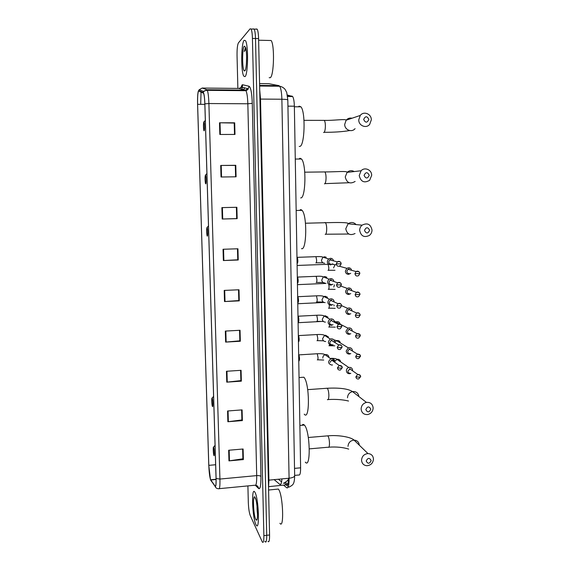 <?xml version="1.0" encoding="UTF-8"?>
<svg xmlns="http://www.w3.org/2000/svg" width="571" height="571" viewBox="0 0 571 571"><rect width="100%" height="100%" fill="white"/><g stroke="black" fill="none" stroke-linecap="round" stroke-linejoin="round"><path stroke-width="0.86" d="M287.37 95.007L292.652 96.542C293.651 98.119 294.222 101.331 294.358 106.185L300.61 467.82C300.603 473.095 299.982 475.493 298.747 475.008L294.65 475.4M268.006 541.465C269.084 542.55 269.605 540.394 269.576 534.984L258.584 38.578C258.442 33.839 257.978 30.706 257.2 29.185L256.201 28.95M264.88 541.229L265.187 541.779C266.25 542.871 266.764 540.708 266.728 535.291L255.508 38.507C255.373 33.76 254.916 30.627 254.145 29.107L252.989 29.071M240.662 90.061L240.677 90.653M255.837 524.406L256.251 525.163C259.841 531.301 258.67 498.761 255.066 492.552L254.78 492.059C251.24 486.207 252.268 517.312 255.837 524.406L256.251 525.163C259.841 531.301 258.67 498.761 255.066 492.552L254.78 492.059C251.24 486.207 252.268 517.312 255.837 524.406M245.009 76.628C248.071 75.015 248.521 44.923 245.494 40.662L244.131 40.313C241.083 43.16 240.855 72.046 243.788 76.157L245.009 76.628C248.071 75.015 248.521 44.923 245.494 40.662L244.131 40.313C241.083 43.16 240.855 72.046 243.788 76.157L245.009 76.628M210.485 479.497C209.636 476.621 209.072 471.91 208.8 465.358L197.609 104.307C197.466 96.156 197.844 91.724 198.744 91.01L203.619 93.309C204.24 95.043 204.639 98.562 204.832 103.879L216.052 478.398C216.166 484.172 215.859 486.749 215.124 486.142L210.485 479.497M210.492 479.761L215.146 486.435C215.895 487.063 216.209 484.415 216.095 478.498L204.868 103.843C204.604 97.106 204.068 93.33 203.269 92.516L198.744 90.71L198.365 91.053C197.694 93.216 197.43 97.648 197.58 104.343L208.765 465.265L210.492 479.761M265.187 541.779C266.25 542.871 266.764 540.708 266.728 535.291L255.508 38.507C255.373 33.76 254.916 30.627 254.145 29.107L253.16 28.871M247.9 485.907L248.314 502.38C248.556 508.318 249.199 512.708 250.255 515.57L262.367 542.093C263.409 543.192 263.909 541.023 263.873 535.605L252.432 38.435C252.289 33.682 251.84 30.548 251.083 29.021L250.119 28.793L238.442 42.861C237.436 44.759 236.972 49.02 237.044 55.658L237.871 88.412M221.876 207.608L236.872 207.287L237.165 218.65L222.198 219.021L221.876 207.608M220.699 165.454L235.787 165.297L236.087 176.803L221.02 177.003L220.699 165.454L221.22 165.447L221.541 176.996M219.507 122.786L234.688 122.801L234.988 134.442L219.835 134.471L219.507 122.786L220.028 122.786L220.356 134.471M225.331 331.08L240.041 330.281L240.327 341.251L225.638 342.093L225.331 331.08M226.451 371.271L241.076 370.315L241.355 381.157L226.758 382.149L226.451 371.271M227.565 410.992L242.097 409.885L242.375 420.599L227.865 421.741L227.565 410.992M228.664 450.248L243.11 448.999L243.382 459.591L228.957 460.876L228.664 450.248M223.04 249.263L237.943 248.778L238.228 260.005L223.361 260.533L223.04 249.263M224.196 290.418L238.999 289.768L239.285 300.867L224.503 301.552L224.196 290.418M237.165 218.65L236.694 218.586L236.387 207.294L236.694 218.586L222.198 219.021M235.316 165.426L235.609 176.803L235.302 165.412L235.787 165.297M234.688 122.801L234.217 123.086L234.517 134.442L234.21 123.05L220.028 122.786M225.838 331.052L226.145 342.05L239.841 340.816L239.57 330.309L239.841 340.744L240.327 341.251M226.958 371.236L227.258 382.106L240.869 380.607L240.605 370.351L240.869 380.514M228.065 410.949L228.364 421.691L241.89 419.935L241.633 409.921L241.89 419.828L242.375 420.599M229.164 450.205L229.456 460.811L242.896 458.813L242.639 449.042L242.889 458.677L243.382 459.591M238.228 260.005L237.757 259.791L237.465 248.792L237.757 259.791L223.361 260.533M224.703 290.396L225.017 301.524L238.799 300.56L238.521 289.79L238.799 300.51M239.285 300.867L238.806 300.503M225.017 301.524L224.503 301.552M229.456 460.811L228.957 460.876M228.364 421.691L227.865 421.741M241.355 381.157L240.876 380.514M227.258 382.106L226.758 382.149M226.145 342.05L225.638 342.093M235.302 165.412L221.22 165.447M279.918 523.329C284.237 529.624 283.066 495.906 278.734 489.561L278.398 489.062L276.707 489.226M255.715 519.317L256.393 520.152C258.32 521.209 257.514 503.015 255.415 498.197L255.194 497.684C252.61 492.081 253.16 514.3 255.715 519.317M255.38 498.112L255.13 498.64L255.415 498.197M257.428 501.909C256.879 505.521 256.914 509.582 257.521 514.093M371.15 460.576C369.48 457.507 367.838 457.664 366.211 461.033C367.881 464.095 369.53 463.938 371.15 460.576M361.543 460.19C361.95 456.243 364.084 454.038 367.952 453.56C371.314 453.838 373.156 455.679 373.47 459.091C373.02 463.16 370.8 465.365 366.81 465.715C363.591 465.336 361.836 463.495 361.543 460.19M213.661 447.264L213.561 447.1C212.99 446.386 213.24 453.524 213.847 455.273L213.911 455.458C214.625 457.35 214.361 448.692 213.661 447.264M305.299 462.153C311.052 469.455 310.153 430.634 304.414 425.131L304.364 425.081C303.501 424.16 302.73 424.224 302.045 425.267M370.8 409.207C369.123 406.067 367.467 406.202 365.833 409.6C367.51 412.733 369.173 412.605 370.8 409.207M361.122 408.936C361.372 405.489 363.142 403.312 366.432 402.398C370.422 402.127 372.656 403.99 373.148 407.994C372.863 411.555 371.007 413.747 367.581 414.56C363.734 414.696 361.579 412.819 361.122 408.936M212.184 398.165L212.112 398.066C211.534 397.323 211.727 404.432 212.333 406.209L212.433 406.481C213.14 408.058 212.876 399.272 212.184 398.165M304.229 414.182C310.017 421.584 309.682 382.727 303.865 377.217L301.438 377.381M369.594 230.284C367.874 226.894 366.168 226.944 364.491 230.434C366.218 233.825 367.924 233.775 369.594 230.284M359.666 230.399C359.694 228.286 360.494 226.544 362.057 225.174C367.346 222.526 370.665 224.146 372.014 230.049C371.971 232.254 371.107 234.039 369.437 235.402C364.219 237.857 360.958 236.194 359.666 230.399M207.03 227.394C206.481 229.121 206.495 231.897 207.073 235.723L207.294 236.137C207.951 236.601 207.737 227.893 207.08 227.429L207.03 227.394M301.481 248.628C306.706 251.197 307.348 215.588 302.08 210.335L300.831 209.557L299.475 210.392M369.23 175.311C367.488 171.842 365.775 171.864 364.077 175.383C365.825 178.851 367.538 178.83 369.23 175.311M359.216 175.554L361.1 170.765C364.726 166.682 371.871 169.83 371.664 175.383L369.63 180.308C364.241 183.391 360.772 181.806 359.216 175.554M205.446 175.011C204.91 176.946 204.925 179.772 205.467 183.469L205.717 183.883C206.345 184.019 206.174 175.49 205.531 175.04L205.446 175.011M300.639 197.894C305.713 199.108 306.584 164.141 301.509 159.002L299.982 158.238L298.918 159.024M368.852 119.46C367.096 115.906 365.369 115.899 363.663 119.453C365.419 123.008 367.146 123.008 368.852 119.46M358.759 119.824L360.265 115.442C363.698 110.767 371.535 113.922 371.307 119.853L369.68 124.371C366.197 128.839 358.559 125.684 358.759 119.824M203.84 121.823C203.326 123.986 203.326 126.855 203.84 130.445L204.111 130.83C204.718 130.652 204.575 122.265 203.961 121.844L203.84 121.823M299.197 146.404L299.782 146.404C304.721 146.312 305.792 111.837 300.91 106.82L299.111 106.163L298.362 106.806M352.571 370.829L352.607 370.343C352.4 368.423 351.351 367.431 349.466 367.367L348.767 367.488C347.268 368.052 346.469 369.144 346.376 370.757C346.59 372.677 347.639 373.67 349.523 373.734L350.808 373.363M350.109 368.688L347.875 371.15C348.024 372.542 348.788 373.256 350.151 373.306M352.407 351.022L352.421 350.687C352.214 348.76 351.165 347.753 349.266 347.675L348.353 347.875L346.176 351.072C346.383 353.006 347.439 354.013 349.331 354.084L350.808 353.613M349.916 348.96L349.266 349.095L347.675 351.415C347.832 352.814 348.588 353.542 349.966 353.599M352.236 331.066L352.236 330.923C352.029 328.982 350.972 327.968 349.074 327.875L347.953 328.154L345.969 331.273C346.183 333.221 347.239 334.235 349.138 334.32L350.794 333.735M349.723 329.11L348.917 329.303L347.475 331.573C347.632 332.979 348.396 333.714 349.773 333.778M352.05 310.959C351.807 309.054 350.751 308.047 348.881 307.955L347.568 308.319L345.769 311.359C345.976 313.315 347.04 314.343 348.945 314.443L350.78 313.729M349.531 309.147L348.588 309.403L347.275 311.609C347.432 313.029 348.196 313.772 349.573 313.843M351.843 290.703C351.493 288.926 350.444 287.998 348.681 287.927L347.189 288.384L345.562 291.331C345.776 293.301 346.833 294.336 348.745 294.443L350.751 293.601M349.338 289.062L348.26 289.39L347.075 291.531C347.225 292.959 347.996 293.708 349.381 293.787M351.608 270.304C351.165 268.67 350.123 267.828 348.481 267.77L346.825 268.327L345.355 271.182C345.569 273.159 346.633 274.216 348.546 274.33L350.708 273.345M349.138 268.862L347.946 269.262L346.868 271.332C347.025 272.767 347.796 273.53 349.181 273.616M298.769 361.272L298.94 361.122C299.704 360.015 299.711 358.024 298.961 355.133L298.654 354.769M334.806 362.307C334.92 360.037 333.878 358.824 331.672 358.659L330.802 358.838C327.654 361.643 327.975 363.727 331.751 365.083L332.543 364.926M334.585 362.178L334.585 362.15C334.428 360.751 333.664 360.023 332.279 359.973L331.658 360.101L330.024 362.442M298.433 341.972L298.59 341.843C299.368 340.744 299.382 338.753 298.64 335.848L298.319 335.484M334.592 342.357C334.62 340.152 333.571 338.974 331.423 338.824L330.324 339.088C327.411 341.958 327.804 344.02 331.508 345.277L333.086 344.748M332.029 340.088L331.244 340.28L329.774 342.564C329.931 343.97 330.702 344.706 332.086 344.763M298.098 322.572L298.233 322.458C299.026 321.366 299.054 319.367 298.326 316.455L297.983 316.077M334.37 322.23C334.292 320.124 333.228 319.003 331.18 318.868L329.867 319.232C327.176 322.151 327.64 324.192 331.259 325.363L333.029 324.706M331.787 320.088L330.845 320.345L329.517 322.565C329.674 323.985 330.452 324.728 331.844 324.792M297.762 303.058L297.876 302.958C298.683 301.873 298.726 299.868 298.005 296.949L297.648 296.57M334.142 301.938C333.942 299.953 332.872 298.904 330.93 298.797L329.424 299.261C326.94 302.216 327.469 304.236 331.009 305.328L332.964 304.536M331.537 299.968L330.459 300.303L329.267 302.444C329.424 303.872 330.202 304.629 331.594 304.7M297.42 283.437L297.52 283.359C298.333 282.274 298.39 280.261 297.684 277.328L297.313 276.949M333.885 281.489C333.557 279.654 332.493 278.698 330.673 278.605L328.996 279.176C326.705 282.153 327.29 284.158 330.759 285.179L332.886 284.244M331.287 279.733L330.081 280.14L329.01 282.21C329.167 283.651 329.945 284.408 331.344 284.494M297.163 263.645C297.991 262.553 298.055 260.533 297.363 257.585L296.97 257.214M333.6 260.883C333.15 259.227 332.094 258.363 330.423 258.299L328.589 258.97C326.469 261.968 327.112 263.945 330.509 264.908L332.793 263.816M331.037 259.377L329.71 259.855L328.746 261.853C328.91 263.302 329.688 264.073 331.094 264.166M269.184 77.699L270.247 77.713C273.98 76.071 274.779 44.931 271.125 40.505L269.198 40.462M245.544 47.279L244.309 51.483L245.958 49.02M244.873 70.825C246.743 69.705 247.272 52.111 245.551 47.307L244.274 46.158C241.99 48.178 242.133 70.497 244.409 70.94L244.873 70.825M246.615 57.057L246.415 63.845M244.309 51.483L245.673 47.721M274.173 479.64L279.776 484.358C280.889 485.107 281.603 483.287 281.924 478.898M280.818 484.201L279.776 484.358M294.522 468.384L300.61 467.82M287.934 106.149L294.358 106.185M287.534 96.071L292.088 96.106M283.637 485.2L286.756 487.784C288.319 488.555 289.09 485.364 289.083 478.22L281.874 99.233C281.681 92.702 280.961 88.369 279.704 86.242L278.948 85.629L268.87 83.701L259.584 83.594M269.576 534.984L263.873 535.605M258.584 38.578L252.432 38.435M258.556 488.119L259.198 488.755M242.668 84.758L242.568 85.222M242.482 85.679L242.004 89.219M294.657 475.593L294.657 475.8C294.322 477.006 292.466 477.813 289.083 478.22L268.92 480.14L268.527 487.577M278.948 85.629L259.619 85.414M287.82 100.046L287.82 99.975C287.434 99.532 285.45 99.29 281.874 99.233L260.512 99.076L268.92 480.14L268.363 480.225M259.719 90.011L260.512 99.076L259.926 99.054M287.898 487.57L286.756 487.784M284.201 482.966L286.592 484.915C287.748 485.528 288.369 483.316 288.462 478.277M287.52 484.715L268.67 486.649M243.867 89.133L244.695 87.884M208.8 465.358L215.645 464.744M240.883 87.706L242.083 84.908L242.604 84.744L249.084 86.257C250.826 87.42 251.882 93.116 252.268 103.351L260.94 476.485C261.011 485.471 260.226 489.468 258.592 488.49L255.48 485.393M237.886 90.032L237.722 90.625M211.82 481.781L210.728 480.261M204.868 103.843L208.893 103.544L219.928 479.055L216.095 478.498M203.269 92.516L203.704 91.51L206.888 89.733L207.337 90.332C208.137 92.488 208.658 96.892 208.893 103.544L247.835 103.779C247.621 97.198 246.993 92.845 245.951 90.703L245.352 90.104L238.842 88.419M219.321 488.655L254.902 485.236C256.172 485.985 256.779 482.773 256.707 475.607L219.928 479.055C220.063 486.285 219.657 489.504 218.707 488.719C216.994 488.776 215.802 488.012 215.146 486.435M198.744 90.71L199.158 89.747L202.205 88.048L206.888 89.733L245.352 90.104L248.192 88.762L249.084 86.257M200.699 104.329L201.042 91.931M202.055 88.048L239.028 88.426L241.747 87.142L242.604 84.744M260.94 476.485C260.312 475.771 258.906 475.479 256.707 475.607L247.835 103.779L252.268 103.351M258.592 488.49C258.377 486.678 257.4 485.6 255.665 485.243M197.609 104.307L204.846 104.35M210.713 479.983L216.081 479.476M215.124 486.142L215.595 486.099M223.554 249.242L223.868 260.512M222.397 207.601L222.711 219.007M327.005 435.909L327.847 435.887C328.796 437.236 329.346 439.684 329.488 443.232C329.438 446.465 328.967 447.8 328.061 447.229L309.346 448.87M359.323 445.202C358.938 442.061 357.189 440.369 354.07 440.113C350.394 440.555 348.367 442.639 347.989 446.386M326.491 388.244L327.276 388.244C328.204 389.472 328.732 391.82 328.867 395.289C328.81 398.694 328.318 400.135 327.369 399.621M358.902 396.552C358.26 392.976 356.14 391.321 352.528 391.599C349.402 392.455 347.725 394.511 347.496 397.773M356.133 224.61C353.67 222.098 350.972 221.841 348.039 223.839L345.776 228.785C347.011 234.26 350.109 235.837 355.062 233.518M324.935 222.476L325.441 222.711C326.198 223.711 326.626 225.702 326.712 228.678C326.662 232.333 326.155 234.26 325.199 234.474M323.978 171.935L324.87 171.928C325.577 172.87 325.977 174.762 326.055 177.61C326.005 181.342 325.499 183.427 324.535 183.869L324.478 183.869M354.256 171.578C351.672 170.137 349.259 170.422 347.032 172.442L345.248 176.96C346.733 182.87 350.03 184.362 355.133 181.45M323.407 120.367L324.285 120.367C324.949 121.252 325.313 123.058 325.384 125.784C325.334 129.596 324.82 131.837 323.857 132.515L323.6 132.515M352.014 118.226C349.695 117.726 347.732 118.39 346.133 120.217L344.713 124.357C344.534 129.881 351.779 132.85 355.076 128.632M360.322 375.525L357.682 374.362C359.744 374.555 360.729 375.325 360.651 376.682L358.952 377.167L355.89 376.81C356.126 378.473 357.061 379.18 358.702 378.951L360.651 376.632M340.623 361.871C340.209 359.858 338.988 359.016 336.961 359.352L334.849 361.436M349.616 368.78L357.682 374.362L355.89 376.81M360.13 355.126L357.346 354.041C359.523 354.141 360.572 354.898 360.479 356.311L358.781 356.754L355.704 356.44C355.976 358.188 356.975 358.895 358.695 358.552L360.479 356.268M328.996 345.783L329.681 344.798M340.402 343.028C339.873 340.987 338.589 340.202 336.533 340.673L334.713 342.436M349.266 349.095L357.346 354.041L355.704 356.44M359.937 334.599L357.011 333.6C359.273 333.578 360.372 334.32 360.315 335.819L355.526 335.941C355.833 337.782 356.882 338.482 358.674 338.032L360.315 335.784M328.753 327.09C329.203 327.212 329.467 326.498 329.546 324.949M340.166 324.035C339.517 322.001 338.168 321.295 336.119 321.901L335.113 322.622M348.917 329.303L357.011 333.6L355.526 335.941M359.737 313.936C358.981 312.808 357.967 312.515 356.689 313.044C359.023 312.894 360.173 313.615 360.144 315.206L355.34 315.32C355.69 317.255 356.796 317.933 358.645 317.376L360.144 315.171M328.518 308.29C328.996 308.361 329.26 307.533 329.31 305.813L329.274 304.893M334.114 305.064L334.006 305.92M348.588 309.403L356.689 313.044L355.34 315.32M359.53 293.144C358.709 292.009 357.66 291.752 356.383 292.366C358.795 292.109 359.994 292.809 359.973 294.465L355.155 294.579C355.547 296.592 356.697 297.263 358.602 296.592L359.973 294.436M328.275 289.39C328.753 289.418 329.017 288.562 329.067 286.82L328.86 284.622M334.47 284.822L333.785 287.056M348.26 289.39L356.383 292.366L355.155 294.579M354.969 273.709C355.405 275.807 356.597 276.464 358.552 275.679L359.801 273.58L354.969 273.709L356.083 271.568L347.946 269.262M328.032 270.383C328.511 270.376 328.775 269.491 328.825 267.728L328.118 264.294L297.113 265.458M335.684 264.623L334.949 264.987L333.557 267.899M359.316 272.224C358.438 271.089 357.353 270.868 356.083 271.568C358.574 271.196 359.816 271.875 359.809 273.595M342 366.625L339.174 365.426C341.265 365.476 342.307 366.239 342.293 367.71L340.537 368.195L337.49 367.852C337.761 369.587 338.753 370.293 340.466 369.979L342.293 367.66M317.283 359.894C317.747 360.087 317.997 359.316 318.047 357.582L317.262 353.742L316.812 353.77M328.825 356.661C328.318 355.262 327.319 354.562 325.834 354.562L324.985 354.734C323.521 355.376 322.801 356.49 322.815 358.081M331.658 360.101L339.174 365.426L337.49 367.852M341.758 346.062C341.08 344.884 340.088 344.513 338.774 344.955C340.958 344.877 342.058 345.619 342.065 347.182L340.302 347.611L337.254 347.318C337.561 349.145 338.617 349.845 340.409 349.409L342.065 347.139M317.005 340.723C317.469 340.873 317.719 340.073 317.769 338.317L317.005 334.549L316.555 334.577M328.439 336.99L325.577 335.227L324.506 335.491L322.551 338.753C322.843 340.537 323.885 341.465 325.663 341.522M331.244 340.28L338.774 344.955L337.254 347.318M341.501 325.37C340.759 324.164 339.724 323.828 338.382 324.371C340.687 324.2 341.843 324.913 341.843 326.526L337.011 326.662C337.368 328.582 338.475 329.267 340.337 328.71L341.843 326.491M316.719 321.444C317.183 321.552 317.44 320.716 317.49 318.953L316.741 315.249L316.284 315.271M327.997 317.19L325.32 315.784L324.043 316.134L322.28 319.31C322.579 321.116 323.621 322.044 325.406 322.115M330.845 320.345L338.382 324.371L337.011 326.662M336.769 305.878C337.168 307.89 338.332 308.561 340.252 307.883L341.615 305.721L336.769 305.878L338.003 303.658L330.459 300.303M316.441 302.052C316.905 302.116 317.162 301.26 317.205 299.475L316.484 295.835L316.02 295.857M327.476 297.284L325.063 296.235L323.6 296.684L322.015 299.761C322.308 301.574 323.357 302.523 325.149 302.601M341.244 304.55C340.437 303.315 339.36 303.015 338.003 303.658C340.366 303.337 341.572 304.036 341.615 305.749M340.987 283.587C340.109 282.345 338.988 282.088 337.632 282.823C340.088 282.402 341.344 283.073 341.387 284.843L336.526 284.965C336.976 287.07 338.182 287.72 340.152 286.92L341.387 284.822M316.156 282.559C316.62 282.574 316.876 281.681 316.926 279.883L316.22 276.314L315.756 276.328M326.869 277.285L324.799 276.571L323.165 277.121L321.744 280.104C322.044 281.924 323.093 282.881 324.885 282.966M330.081 280.14L337.632 282.823L336.526 284.965M336.283 263.923C336.776 266.115 338.025 266.75 340.038 265.836L341.158 263.795L336.283 263.923L337.283 261.861L329.71 259.855M315.87 262.945C316.334 262.924 316.591 261.996 316.641 260.183L315.949 256.672L315.485 256.686M326.184 257.214L324.535 256.786L322.751 257.442L321.473 260.326C321.773 262.16 322.822 263.131 324.621 263.231M340.716 262.496C339.774 261.254 338.624 261.047 337.283 261.861C339.745 261.268 341.044 261.918 341.158 263.809M288.448 479.212C287.777 480.554 286.092 481.924 283.394 483.323M281.603 481.853L278.405 479.233M287.591 96.499L292.652 96.542M257.2 29.185L251.083 29.021M288.997 487.163C292.723 484.922 294.415 485.057 294.657 475.8L287.82 99.975L286.735 92.488L285.086 89.376C283.651 87.698 281.86 86.649 279.704 86.242L259.634 86.021M288.341 486.628L286.271 484.943M287.998 484.515L288.84 484.187M287.734 484.308L285.293 482.345M241.041 87.798L241.761 86.514L241.747 87.142L248.192 88.762C248.292 89.247 247.55 89.897 245.951 90.703L207.337 90.332C204.861 90.596 203.647 90.989 203.704 91.51L199.158 89.747L198.365 91.053M210.77 479.975L210.542 479.49M210.592 479.761L216.074 479.247M278.398 489.062L268.577 490.025M257.057 519.317L256.393 520.152M348.724 449.106C343.171 447.321 336.547 446.672 328.853 447.164M308.333 437.493L327.804 435.844C338.617 434.781 351.144 437.143 354.07 440.113L367.952 453.56M213.561 447.1L215.067 445.359M304.364 425.081L299.875 425.445M328.168 399.536C335.984 399.108 342.778 399.607 348.553 401.028M307.719 389.643L327.276 388.244C339.681 387.645 348.096 388.758 352.528 391.599L366.432 402.398M212.112 398.066L213.597 396.395M303.865 377.217L299.047 377.545M325.713 234.224L348.802 234.024M305.485 223.232L325.441 222.711C335.862 222.454 349.452 222.162 348.053 223.775L362.057 225.174M302.08 210.335L296.163 210.471M207.08 227.429L208.486 225.952M324.942 183.626L349.181 182.734M304.764 172.178L324.87 171.928C334.742 171.992 347.782 170.686 347.04 172.385L361.1 170.765M301.509 159.002L295.271 159.059M205.531 175.04L206.923 173.613M324.164 132.301C334.085 132.336 342.593 131.758 349.688 130.566M304.008 120.331L324.285 120.367C333.592 120.709 345.947 118.625 346.133 120.217L360.265 115.442M300.91 106.82L294.372 106.784M203.961 121.844L205.332 120.445M331.201 358.331C334.435 358.345 336.355 358.688 336.961 359.352L348.767 367.488M334.784 345.833L329.367 345.698M333.864 339.845L336.547 340.623L348.353 347.875M335.327 327.162L329.11 326.99M334.285 321.18L347.953 328.154M298.098 322.701L322.487 321.402M335.206 308.311L328.853 308.183M341.615 305.663L347.568 308.319M297.769 303.729L324.107 302.466M335.098 289.354L328.596 289.276M341.015 286.135L347.189 288.384M297.441 284.651L326.084 283.423M334.991 270.29L328.332 270.261M339.295 266.207L346.825 268.327M335.056 264.773L332.315 264.259M323.728 360.037L317.662 359.809M298.804 354.884L317.262 353.742C321.352 353.528 323.928 353.842 325.006 354.677L330.802 358.838M323.564 340.816L317.362 340.623M298.49 335.598L317.005 334.549C320.988 334.335 323.5 334.613 324.556 335.37L330.324 339.088M323.407 321.48L317.069 321.337M298.176 316.206L316.741 315.249C320.631 315.035 323.093 315.278 324.121 315.97L329.867 319.232M323.257 302.038L316.769 301.938M297.855 296.699L316.484 295.835C320.295 295.628 322.701 295.835 323.707 296.47L329.424 299.261M298.005 296.949L297.648 296.706M323.115 282.481L316.462 282.431M297.534 277.078L316.22 276.314C319.981 276.1 322.337 276.285 323.3 276.864L328.996 279.176M297.684 277.328L297.313 277.071M322.986 262.81L316.163 262.817M297.213 257.335L315.949 256.672C319.639 256.465 321.958 256.622 322.9 257.15L328.589 258.97M297.363 257.585L296.97 257.321M245.359 69.969L244.409 70.94M271.125 40.505L258.62 40.22"/></g></svg>
